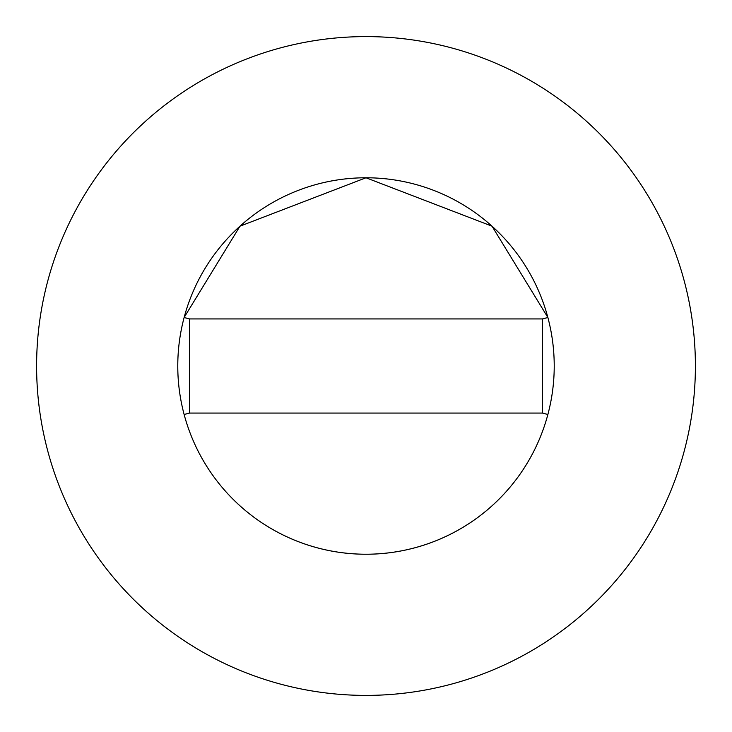 <?xml version="1.0" encoding="UTF-8"?>
<svg xmlns="http://www.w3.org/2000/svg" width="732" height="732" viewBox="0 0 732 732"><rect width="100%" height="100%" fill="white"/><g stroke="black" fill="none" stroke-linecap="round" stroke-linejoin="round"><path stroke-width="1.1" d="M554.225 366A188.225 188.225 0 0 0 547.875 317.505L542.467 318.942L189.533 318.942L189.533 413.058L184.125 414.495A188.225 188.225 0 0 0 554.225 366A188.225 188.225 0 0 0 366 177.775A188.225 188.225 0 0 0 177.775 366A188.225 188.225 0 0 0 366 554.225A188.225 188.225 0 0 0 554.225 366M189.533 318.942L184.125 317.505A188.225 188.225 0 0 0 184.125 414.495M547.884 317.496L492.014 226.179L366 177.775L239.986 226.179L184.116 317.496M695.4 366A329.4 329.4 0 0 0 366 36.6A329.4 329.4 0 0 0 36.6 366A329.4 329.4 0 0 0 366 695.4A329.4 329.4 0 0 0 695.4 366M547.875 414.495L542.467 413.058L542.467 318.942M189.533 413.058L542.467 413.058"/></g></svg>
